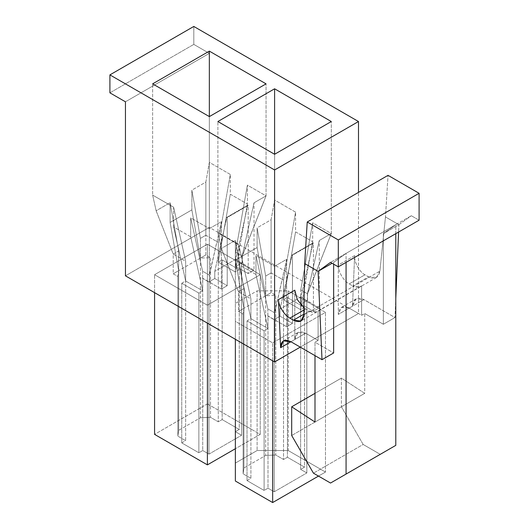 <?xml version="1.0" encoding="UTF-8"?>
<svg xmlns="http://www.w3.org/2000/svg" width="529" height="529" viewBox="0 0 529 529"><rect width="100%" height="100%" fill="white"/><g stroke="black" fill="none" stroke-linecap="round" stroke-linejoin="round"><path stroke-width="0.4" stroke-dasharray="2.65 1.98" d="M209.497 282.195L209.497 275.02L221.387 221.671L221.387 289.059L209.497 282.195L221.387 289.059L221.387 221.671L209.345 228.621L209.345 116.598L209.345 162.35L230.32 174.458L230.32 194.196L247.407 204.062L235.365 272.012L235.524 252.188L247.407 185.117L247.407 204.062L247.407 185.117L266.054 195.882L266.054 83.86L266.054 195.882L254.013 202.832L242.13 256.181L242.13 263.356L254.013 270.22L254.013 202.832L254.013 270.22L248.187 273.586L248.187 205.411L247.797 205.186L226.822 217.293L227.212 217.518L248.187 205.411L227.212 217.518L227.212 285.693L221.387 289.059L227.212 285.693L227.212 217.518L226.822 217.293L214.781 271.337L235.755 259.23L235.755 266.404L241.581 263.045L235.365 259.455L235.365 431.684L241.581 435.274L241.581 263.045L241.581 435.274L235.365 431.684L239.253 429.442L222.16 419.576L218.279 421.818L210.509 417.335L200.412 417.784L200.412 258.106L205.847 254.971L205.847 235.233L200.412 238.374L200.412 258.106L178.657 270.669L178.657 430.341L200.412 417.784L178.657 430.341L177.883 436.167L177.883 276.495L173.221 273.804L173.221 254.072L185.653 261.247L185.653 440.657L177.883 436.167L185.653 440.657L181.764 442.899L198.858 452.764L202.739 450.523L202.739 290.851L190.698 236.807L190.698 217.855L202.587 271.205L202.739 290.851L202.739 278.294L208.955 281.878L208.955 454.113L202.739 450.523L208.955 454.113L241.581 435.274L208.955 454.113L208.955 281.878L214.781 278.519L214.781 271.337L214.781 278.519L227.212 285.693L214.781 278.519L208.955 281.878L202.587 278.38L209.345 282.281L209.497 275.02L209.497 282.195M239.253 269.77L235.365 272.012L218.279 262.146L222.16 259.904L239.253 269.77L239.253 429.442L235.365 431.684L235.365 272.012L239.253 269.77L222.16 259.904L222.16 419.576L239.253 429.442L239.253 269.77M207.401 403.878L260.228 434.375L235.365 448.731L260.228 434.375L207.401 403.878L207.401 244.206L154.574 274.703L207.401 305.2L260.228 274.703L207.401 244.206L260.228 274.703L260.228 434.375L260.228 274.703L207.401 305.2L154.574 274.703L207.401 244.206L207.401 403.878L154.574 434.375L207.401 403.878M398.892 224.693L385.476 216.943L388.021 175.357L385.476 216.943L379.888 271.119L376.384 277.52L368.534 276.846L352.75 285.958L360.514 286.678L317.01 311.799L309.247 311.078L303.93 307.845L305.676 309.015L303.891 310.04L305.676 309.015L309.247 311.078L303.825 314.206L309.247 311.078C312.93 313.089 315.879 313.036 318.101 310.92L361.605 285.805L361.605 315.291L364.712 313.499L364.712 393.338L341.41 378.09L341.41 406.794L363.159 444.466L380.252 454.338L363.159 444.466L313.439 473.171L363.159 444.466L341.41 406.794L291.691 435.499L341.41 406.794L341.41 378.09L314.993 393.338L341.41 378.09L364.712 393.338L314.993 422.043L364.712 393.338L364.712 313.499L361.605 315.291L349.18 308.116L363.919 299.606L394.991 317.545L383.36 324.264L364.712 313.499L383.36 324.264L394.991 317.545L395.791 298.627L394.991 317.545L363.919 299.606L349.18 308.116L361.605 315.291L361.605 285.805C359.383 287.921 356.434 287.968 352.75 285.958L368.534 276.846L364.964 274.782C359.555 272.25 353.875 261.723 354.628 255.633L338.302 265.062C337.813 270.993 343.797 281.355 349.18 283.894L364.964 274.782L349.18 283.894L352.75 285.958L349.18 283.894C343.797 281.355 337.813 270.993 338.302 265.062L354.628 255.633L352.499 306.198L338.302 314.398L338.302 265.062L338.302 314.398C338.99 307.223 342.62 305.127 349.18 308.116L341.489 307.356L338.302 314.398L352.499 306.198L356.07 298.938L363.919 299.606C357.326 296.637 353.517 298.839 352.499 306.198L354.628 255.633C353.875 261.723 359.555 272.25 364.964 274.782L368.534 276.846C374.79 279.748 378.572 277.837 379.888 271.119L303.811 315.046L379.888 271.119L385.476 216.943L398.892 224.693L411.324 215.726L398.892 224.693L383.36 233.666L398.892 224.693L398.588 232.046L398.892 224.693M419.094 220.209L411.324 215.726L419.094 220.209M333.64 262.371L346.072 253.398L346.072 262.371L346.072 253.398L395.791 224.693L330.532 262.371L346.072 253.398L333.64 262.371L333.64 264.163L333.64 262.371M290.93 341.747L305.676 333.237L318.101 340.411L314.993 342.203L333.64 352.969L314.993 342.203L318.101 340.411L318.101 310.92L318.101 340.411L305.676 333.237L290.93 341.747L294.798 339.512L297.986 332.47L305.676 333.237C299.116 330.248 295.486 332.338 294.798 339.512L290.93 341.747M395.791 233.666L395.791 224.693L411.324 215.726L395.791 224.693L383.36 233.666L383.36 324.264L383.36 233.666L395.791 224.693L395.791 233.666M314.993 355.64L314.993 342.203L314.993 355.64M274.756 319.866L274.756 312.692L286.639 259.342L286.639 326.73L274.756 319.866L286.639 326.73L286.639 259.342L274.597 266.299L274.597 154.276L274.597 200.028L295.572 212.136L295.572 231.867L312.665 241.74L300.624 309.69L300.776 289.866L312.665 222.788L312.665 241.74L312.665 222.788L331.306 233.553L331.306 121.531L331.306 233.553L319.271 240.503L307.382 293.853L307.382 301.034L319.271 307.891L319.271 240.503L319.271 307.891L313.439 311.257L313.439 243.082L313.056 242.857L292.081 254.971L292.464 255.19L313.439 243.082L292.464 255.19L292.464 323.364L286.639 326.73L292.464 323.364L292.464 255.19L292.081 254.971L280.039 309.015L301.014 296.908L301.014 304.082L306.84 300.717L300.624 297.126L300.624 469.362L306.84 472.946L306.84 300.717L306.84 472.946L300.624 469.362L304.506 467.12L287.419 457.248L283.531 459.496L275.761 455.006L265.664 455.456L265.664 295.784L271.106 292.643L271.106 272.911L265.664 276.052L265.664 295.784L243.915 308.341L243.915 468.013L265.664 455.456L243.915 468.013L243.135 473.845L243.135 314.173L238.473 311.482L238.473 291.75L250.905 298.925L250.905 478.328L243.135 473.845L250.905 478.328L247.023 480.57L264.11 490.443L267.998 488.201L267.998 328.522L255.957 274.478L255.957 255.533L267.839 308.883L267.998 328.522L267.998 315.965L274.214 319.556L274.214 491.785L267.998 488.201L274.214 491.785L306.84 472.946L274.214 491.785L274.214 319.556L280.039 316.19L280.039 309.015L280.039 316.19L292.464 323.364L280.039 316.19L274.214 319.556L267.839 316.058L274.597 319.959L274.756 312.692L274.756 319.866M304.506 307.448L300.624 309.69L283.531 299.817L287.419 297.576L304.506 307.448L304.506 467.12L300.624 469.362L300.624 309.69L304.506 307.448L287.419 297.576L287.419 457.248L304.506 467.12L304.506 307.448M235.365 481.02L235.365 463.08L257.12 450.523L288.193 450.523L325.48 472.053L318.491 476.087L325.48 472.053L288.193 450.523L288.193 290.851L257.12 290.851L235.365 303.408L235.365 321.348L272.66 342.878L325.48 312.381L288.193 290.851L325.48 312.381L325.48 472.053L325.48 312.381L272.66 342.878L235.365 321.348L235.365 339.287L235.365 303.408L257.12 290.851L257.12 450.523L235.365 463.08L235.365 303.408L235.365 481.02M125.446 101.799L209.345 53.363L209.345 227.384L125.446 275.827L209.345 227.384L358.497 313.499L358.497 192.397L358.497 313.499L300.254 347.13L358.497 313.499L209.345 227.384L209.345 53.363L193.806 44.39L193.806 26.45L193.806 44.39L209.345 53.363L125.446 101.799M294.798 290.176L294.798 339.512L294.798 290.176M272.66 360.818L272.66 342.878L272.66 360.818M274.597 154.276L274.597 266.299L255.957 255.533L255.957 274.478L238.863 264.612L238.863 244.874L217.888 232.767L217.888 121.531L217.888 232.767L221.387 248.458L235.365 240.384L235.365 260.123L257.12 247.559L257.12 227.827L271.106 219.753L274.597 200.028L274.597 154.276M283.531 299.817L283.531 280.086L271.106 272.911L271.106 292.643L275.761 295.334L275.761 455.006L283.531 459.496L283.531 299.817L283.531 459.496L287.419 457.248L287.419 297.576L283.531 299.817L295.572 231.867L295.572 212.136L283.531 280.086L283.531 299.817L300.624 309.69L312.665 241.74L295.572 231.867L283.531 299.817M265.664 455.456L275.761 455.006L275.761 295.334L265.664 295.784L265.664 455.456M243.915 308.341L243.915 288.609L238.473 291.75L238.473 311.482L243.915 308.341L243.135 314.173L243.135 473.845L243.915 468.013L243.915 308.341L238.473 311.482L243.135 314.173L243.915 308.341L235.365 260.123L235.365 240.384L243.915 288.609L243.915 308.341L265.664 295.784L275.761 295.334L271.106 292.643L265.664 295.784L265.664 276.052L257.12 227.827L257.12 247.559L265.664 295.784L257.12 247.559L235.365 260.123L243.915 308.341M247.023 480.57L250.905 478.328L250.905 318.656L247.023 320.898L247.023 480.57L247.023 320.898L264.11 330.77L264.11 490.443L247.023 480.57M267.998 488.201L264.11 490.443L264.11 330.77L267.998 328.522L267.998 488.201M247.023 320.898L250.905 318.656L267.998 328.522L264.11 330.77L247.023 320.898M301.014 304.082L301.014 296.908L313.056 242.857L313.439 243.082L313.439 311.257L301.014 304.082L313.439 311.257L319.271 307.891L300.776 297.04L306.84 300.717L301.014 304.082M250.905 318.656L250.905 298.925L238.863 244.874L238.863 264.612L250.905 318.656L238.863 264.612L255.957 274.478L267.998 328.522L250.905 318.656M280.039 309.015L292.081 254.971L313.056 242.857L301.014 296.908L280.039 309.015M243.915 288.609L235.365 240.384L221.387 248.458L238.473 291.75L243.915 288.609M221.387 248.458L217.888 232.767L238.863 244.874L250.905 298.925L238.473 291.75L221.387 248.458M295.572 212.136L274.597 200.028L271.106 219.753L271.106 272.911L283.531 280.086L295.572 212.136M271.106 272.911L271.106 219.753L257.12 227.827L265.664 276.052L271.106 272.911M307.541 300.941L307.541 293.767L300.776 289.866L300.776 297.04L307.382 301.034L307.541 293.767L307.541 300.941M267.839 316.058L267.839 308.883L274.597 312.784L274.597 319.959L267.839 316.058M286.639 259.342L274.597 312.784L274.597 266.299L286.639 259.342M274.597 266.299L274.597 312.784L267.839 308.883L255.957 255.533L274.597 266.299M307.382 293.853L319.271 240.503L331.306 233.553L307.382 293.853M312.665 222.788L300.776 289.866L307.541 293.767L331.306 233.553L312.665 222.788M109.906 92.833L193.806 44.39L109.906 92.833M154.574 292.643L154.574 274.703L154.574 292.643M207.401 323.146L207.401 305.2L207.401 323.146M209.345 116.598L209.345 228.621L190.698 217.855L190.698 236.807L173.611 226.934L173.611 207.203L152.636 195.095L152.636 83.86L152.636 195.095L156.128 210.78L170.113 202.713L170.113 222.444L191.862 209.887L191.862 190.149L205.847 182.075L209.345 162.35L209.345 116.598M218.279 262.146L218.279 242.408L205.847 235.233L205.847 254.971L210.509 257.663L210.509 417.335L218.279 421.818L218.279 262.146L218.279 421.818L222.16 419.576L222.16 259.904L218.279 262.146L230.32 194.196L230.32 174.458L218.279 242.408L218.279 262.146L235.365 272.012L247.407 204.062L230.32 194.196L218.279 262.146M200.412 417.784L210.509 417.335L210.509 257.663L200.412 258.106L200.412 417.784M178.657 270.669L178.657 250.931L173.221 254.072L173.221 273.804L178.657 270.669L177.883 276.495L177.883 436.167L178.657 430.341L178.657 270.669L173.221 273.804L177.883 276.495L178.657 270.669L170.113 222.444L170.113 202.713L178.657 250.931L178.657 270.669L200.412 258.106L210.509 257.663L205.847 254.971L200.412 258.106L200.412 238.374L191.862 190.149L191.862 209.887L200.412 258.106L191.862 209.887L170.113 222.444L178.657 270.669M181.764 442.899L185.653 440.657L185.653 280.985L181.764 283.227L181.764 442.899L181.764 283.227L198.858 293.092L198.858 452.764L181.764 442.899M202.739 450.523L198.858 452.764L198.858 293.092L202.739 290.851L202.739 450.523M181.764 283.227L185.653 280.985L202.739 290.851L198.858 293.092L181.764 283.227M235.755 266.404L235.755 259.23L247.797 205.186L248.187 205.411L248.187 273.586L235.755 266.404L248.187 273.586L254.013 270.22L235.524 259.362L241.581 263.045L235.755 266.404M185.653 280.985L185.653 261.247L173.611 207.203L173.611 226.934L185.653 280.985L173.611 226.934L190.698 236.807L202.739 290.851L185.653 280.985M214.781 271.337L226.822 217.293L247.797 205.186L235.755 259.23L214.781 271.337M178.657 250.931L170.113 202.713L156.128 210.78L173.221 254.072L178.657 250.931M156.128 210.78L152.636 195.095L173.611 207.203L185.653 261.247L173.221 254.072L156.128 210.78M230.32 174.458L209.345 162.35L205.847 182.075L205.847 235.233L218.279 242.408L230.32 174.458M205.847 235.233L205.847 182.075L191.862 190.149L200.412 238.374L205.847 235.233M242.282 263.263L242.282 256.089L235.524 252.188L235.524 259.362L242.13 263.356L242.282 256.089L242.282 263.263M202.587 278.38L202.587 271.205L209.345 275.106L209.345 282.281L202.587 278.38M221.387 221.671L209.345 275.106L209.345 228.621L221.387 221.671M209.345 228.621L209.345 275.106L202.587 271.205L190.698 217.855L209.345 228.621M242.13 256.181L254.013 202.832L266.054 195.882L242.13 256.181M247.407 185.117L235.524 252.188L242.282 256.089L266.054 195.882L247.407 185.117M288.193 450.523L257.12 450.523L257.12 290.851L288.193 290.851L288.193 450.523M376.384 277.52L360.441 286.725M316.937 311.839L300.994 321.043M283.399 340.894L297.986 332.47M356.07 298.938L341.489 307.356"/><path stroke-width="0.79" d="M235.365 448.731L207.401 464.872L154.574 434.375L154.574 292.643L154.574 434.375L207.401 464.872L207.401 323.146L207.401 464.872L235.365 448.731M358.497 121.531L193.806 26.45L109.906 74.887L274.597 169.974L358.497 121.531L274.597 169.974L274.597 361.942L300.254 347.13L274.597 361.942L125.446 275.827L125.446 101.799L125.446 275.827L274.597 361.942L274.597 169.974L109.906 74.887L109.906 92.833L125.446 101.799L109.906 92.833L109.906 74.887L193.806 26.45L358.497 121.531L358.497 192.397L358.497 121.531M217.888 121.531L274.597 88.793L331.306 121.531L274.597 154.276L217.888 121.531L274.597 154.276L331.306 121.531L274.597 88.793L274.597 154.276L274.597 88.793L217.888 121.531M152.636 83.86L209.345 51.121L266.054 83.86L209.345 116.598L152.636 83.86L209.345 116.598L266.054 83.86L209.345 51.121L209.345 116.598L209.345 51.121L152.636 83.86M388.021 175.357L419.094 193.297L419.094 220.209L419.094 193.297L388.021 175.357L307.23 222.001L304.684 263.594L318.101 271.337L322.002 359.687L333.64 352.969L333.64 264.163L333.64 352.969L322.002 359.687L290.93 341.747L283.399 340.894L280.595 347.712L290.93 341.747L280.595 347.712L278.472 299.599C278.254 305.378 284.529 315.568 289.885 318.127L303.891 310.04L289.885 318.127L293.463 320.19L303.825 314.206L293.463 320.19L300.994 321.043L303.811 315.046L304.684 263.594L307.23 222.001L388.021 175.357M332.086 263.263L318.101 271.337L330.532 262.371L338.302 266.854L338.302 239.941L307.23 222.001L338.302 239.941L419.094 193.297L338.302 239.941L338.302 266.854L419.094 220.209L338.302 266.854L330.532 262.371L318.101 271.337L332.086 263.263M294.798 290.176L278.472 299.599L294.798 290.176L297.311 299.665L303.93 307.845L297.311 299.665L294.798 290.176M395.791 445.365L395.791 233.666L395.791 445.365L346.072 474.07L395.791 445.365M346.072 262.371L346.072 474.07L330.532 483.043L380.252 454.338L330.532 483.043L313.439 473.171L291.691 435.499L291.691 406.794L314.993 393.338L291.691 406.794L314.993 422.043L314.993 355.64L314.993 422.043L291.691 406.794L291.691 435.499L313.439 473.171L330.532 483.043L346.072 474.07L346.072 262.371M272.66 502.55L235.365 481.02L272.66 502.55L272.66 360.818L272.66 502.55L318.491 476.087L272.66 502.55M235.365 339.287L235.365 481.02L235.365 339.287M395.791 298.627L398.588 232.046L395.791 298.627M278.472 299.599L280.595 347.712C280.965 340.729 284.404 338.739 290.93 341.747L322.002 359.687L318.101 271.337L304.684 263.594L303.811 315.046C303.104 321.407 299.659 323.126 293.463 320.19L289.885 318.127C284.529 315.568 278.254 305.378 278.472 299.599"/></g></svg>
